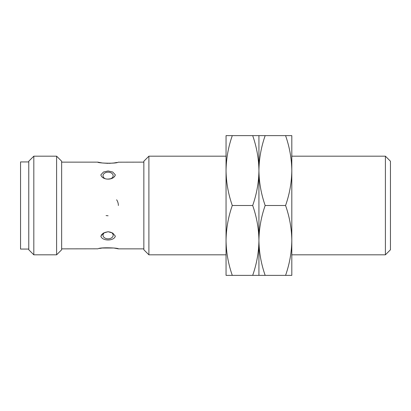 <?xml version="1.0" encoding="UTF-8"?>
<svg xmlns="http://www.w3.org/2000/svg" width="411" height="411" viewBox="0 0 411 411"><rect width="100%" height="100%" fill="white"/><g stroke="black" fill="none" stroke-linecap="round" stroke-linejoin="round"><path stroke-width="0.62" d="M148.895 254.82L143.85 249.775L143.85 161.225L148.895 156.18L148.895 254.82L226.05 254.82L226.05 240.435C226.214 228.531 228.295 216.89 232.292 205.5C228.295 194.11 226.214 182.469 226.05 170.565C226.214 158.661 228.295 147.02 232.292 135.63L252.688 135.63C256.685 147.02 258.766 158.661 258.93 170.565L258.93 135.63L252.688 135.63M385.405 254.82L385.405 156.18L390.45 161.225L390.45 249.775L385.405 254.82L291.81 254.82L291.81 135.63L285.568 135.63C289.565 147.02 291.646 158.661 291.81 170.565C291.646 182.469 289.565 194.11 285.568 205.5C289.565 216.89 291.646 228.531 291.81 240.435C291.646 252.339 289.565 263.98 285.568 275.37L291.81 275.37L291.81 240.435M143.85 248.861L118.368 248.861C119.031 247.864 99.719 247.109 98.018 248.814L61.65 248.861M118.368 248.861L113.785 248.008M113.775 248.008L102.282 248.023M102 248.064L99.56 248.48M115.327 236.161C114.037 241.267 102.118 241.231 100.859 236.161L103.469 233.042L108.093 231.717L112.722 233.047L115.291 236.058M103.459 233.047L101.825 234.481M101.8 234.511L101.306 235.205M100.859 174.839L103.469 172.009L108.093 170.961L112.722 172.014L115.327 174.839C114.037 180.573 102.118 180.527 100.859 174.839L100.885 174.916M143.85 162.14L118.168 162.186C116.467 163.891 97.155 163.136 97.818 162.14L102.401 162.992M102.411 162.992L108.165 163.373M109.187 163.362L113.904 162.977M114.186 162.936L116.878 162.468M114.386 176.494L114.88 175.795M106.079 215.575L108.093 215.775L106.079 215.575M108.093 172.173A5.066 3.581 180 0 1 112.537 174.038A5.066 3.581 180 0 1 112.357 177.686L111.052 178.61C107.374 179.458 104.964 179.155 103.829 177.686L103.829 177.686A5.066 3.581 180 0 1 103.649 174.038A5.066 3.581 180 0 1 108.093 172.173M56.605 254.82L61.65 249.775L61.65 161.225L56.605 156.18L56.605 254.82L33.815 254.82L33.815 156.18L56.605 156.18M112.357 233.314L112.357 233.314A5.066 3.581 0 0 1 111.407 237.954A5.066 3.581 0 0 1 104.779 237.954A5.066 3.581 0 0 1 103.829 233.314L103.829 233.314C103.654 232.801 105.072 232.282 108.093 231.768C110.549 232.056 111.972 232.569 112.357 233.314L112.357 233.314M118.368 205.5A10.275 10.275 0 0 0 116.632 199.787M33.815 156.18L28.77 161.225L28.77 249.775L33.815 254.82M28.77 161.934L20.55 161.934L20.55 249.066L28.77 249.066M285.568 275.37L265.172 275.37C261.175 263.98 259.094 252.339 258.93 240.435C258.766 252.339 256.685 263.98 252.688 275.37L258.93 275.37L258.93 170.565C258.766 182.469 256.685 194.11 252.688 205.5C256.685 216.89 258.766 228.531 258.93 240.435L258.93 254.82M285.568 205.5L265.172 205.5C261.175 194.11 259.094 182.469 258.93 170.565L258.93 156.18L258.93 170.565C259.094 158.661 261.175 147.02 265.172 135.63L285.568 135.63M252.688 205.5L232.292 205.5M232.292 135.63L226.05 135.63L226.05 275.37L232.292 275.37C228.295 263.98 226.214 252.339 226.05 240.435M252.688 275.37L232.292 275.37M148.895 156.18L226.05 156.18L226.05 170.565M385.405 156.18L291.81 156.18L291.81 170.565M265.172 135.63L258.93 135.63L258.93 240.435C259.094 228.531 261.175 216.89 265.172 205.5M258.93 240.435L258.93 275.37L265.172 275.37M97.818 162.14L61.65 162.14"/></g></svg>
